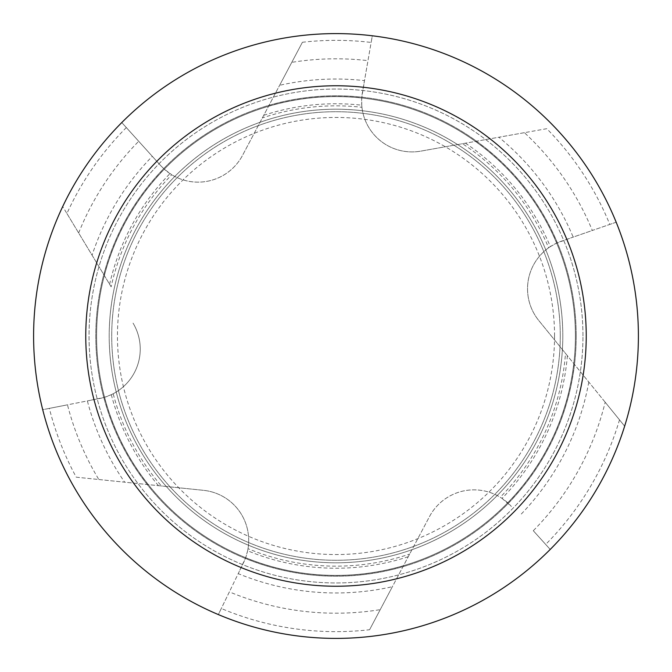 <?xml version="1.0" encoding="UTF-8"?>
<svg xmlns="http://www.w3.org/2000/svg" width="672" height="672" viewBox="0 0 672 672"><rect width="100%" height="100%" fill="white"/><g stroke="black" fill="none" stroke-linecap="round" stroke-linejoin="round"><path stroke-width="0.5" stroke-dasharray="3.36 2.52" d="M302.408 42.269L291.774 62.353A277.2 277.2 0 0 1 367.97 60.648L372.313 35.784A302.4 302.4 0 0 0 306.214 35.07A302.4 302.4 0 0 1 372.313 35.784L371.146 42.445A295.646 295.646 0 0 0 302.408 42.269L279.628 85.294A256.964 256.964 0 0 1 364.493 80.623L371.146 42.445M126.319 127.571A295.646 295.646 0 0 0 66.923 213.511L62.714 206.539A302.4 302.4 0 0 1 121.783 122.556A302.4 302.4 0 0 0 62.714 206.539L111.149 286.818A230.168 230.168 0 0 1 171.755 174.754L164.203 169.117L160.616 165.53L121.783 122.556L160.616 165.53A50.4 50.4 0 0 0 242.558 155.324L279.628 85.294M546.781 128.688L524.412 132.678A277.2 277.2 0 0 1 592.326 230.471L616.174 222.214A302.4 302.4 0 0 0 554.803 127.26A302.4 302.4 0 0 1 616.174 222.214L609.79 224.423A295.646 295.646 0 0 0 546.781 128.688L498.851 137.231A256.964 256.964 0 0 1 573.174 237.107L609.79 224.423M263.743 115.298A232.226 232.226 0 0 1 361.738 105.202L361.939 107.302A230.168 230.168 0 0 0 262.349 117.936M361.738 105.202L361.738 97.885L364.493 80.623M524.412 132.678L420.848 151.124A50.4 50.4 0 0 1 362.359 92.845L367.97 60.648M533.291 530.72L550.217 549.444A302.4 302.4 0 0 0 624.641 426.166L605.178 402.217A277.2 277.2 0 0 1 533.291 530.72L550.217 549.444A302.4 302.4 0 0 0 624.641 426.166L619.508 419.849A295.646 295.646 0 0 1 545.681 544.429M567.395 355.723A232.226 232.226 0 0 1 502.026 498.38L500.245 497.246A230.168 230.168 0 0 0 565.505 353.405L619.508 419.849M465.436 143.186A232.226 232.226 0 0 1 550.343 246.624L548.604 247.808A230.168 230.168 0 0 0 462.496 143.707L498.851 137.231M550.343 246.624L556.744 243.071L573.174 237.107M605.178 402.217L538.826 320.586A50.4 50.4 0 0 1 561.448 241.172L592.326 230.471M369.592 629.731L380.226 609.647A277.2 277.2 0 0 1 229.37 591.872L218.35 614.578A302.4 302.4 0 0 0 365.786 636.93A302.4 302.4 0 0 1 218.35 614.578L221.298 608.488A295.646 295.646 0 0 0 369.592 629.731L392.372 586.706A256.964 256.964 0 0 1 238.224 573.636L221.298 608.488M502.026 498.38L511.384 506.47A50.4 50.4 0 0 0 429.442 516.676L392.372 586.706M76.238 477.179L98.843 479.514A277.2 277.2 0 0 1 67.477 404.83L42.714 409.685A302.4 302.4 0 0 0 68.141 476.347A302.4 302.4 0 0 1 42.714 409.685L49.35 408.383A295.646 295.646 0 0 0 76.238 477.179L124.673 482.185A256.964 256.964 0 0 1 87.377 400.924L49.35 408.383M408.257 556.702A232.226 232.226 0 0 1 247.64 550.763L248.027 548.688A230.168 230.168 0 0 0 409.651 554.064M247.64 550.763L245.624 557.802L238.224 573.636M98.843 479.514L203.482 490.325A50.4 50.4 0 0 1 243.642 562.464L229.37 591.872M158.432 485.671A232.226 232.226 0 0 1 111.308 394.682L113.19 393.742A230.168 230.168 0 0 0 161.406 485.974L124.673 482.185M111.308 394.682L104.471 397.303L87.377 400.924M113.19 393.742A50.4 50.4 0 0 0 132.997 323.039A50.4 50.4 0 0 1 99.548 398.53L67.477 404.83M111.149 286.818L92.072 255.2A256.964 256.964 0 0 1 152.3 156.324M380.226 609.647L429.442 516.676A50.4 50.4 0 0 1 500.245 497.246M78.658 232.966A277.2 277.2 0 0 1 138.709 141.28M291.774 62.353L242.558 155.324A50.4 50.4 0 0 1 171.755 174.754M66.923 213.511L92.072 255.2M548.604 247.808A50.4 50.4 0 0 0 538.826 320.586L565.505 353.405M361.939 107.302A50.4 50.4 0 0 0 420.848 151.124L462.496 143.707M248.027 548.688A50.4 50.4 0 0 0 203.482 490.325L161.406 485.974M638.4 336A302.4 302.4 0 0 1 184.8 597.887A302.4 302.4 0 0 1 184.8 74.113A302.4 302.4 0 0 1 638.4 336M554.551 336A218.551 218.551 0 0 0 226.724 146.731A218.551 218.551 0 0 0 226.724 525.269A218.551 218.551 0 0 0 554.551 336M562.8 336A226.8 226.8 0 0 0 222.6 139.583A226.8 226.8 0 0 0 222.6 532.417A226.8 226.8 0 0 0 562.8 336A226.8 226.8 0 0 0 222.6 139.583A226.8 226.8 0 0 0 222.6 532.417A226.8 226.8 0 0 0 562.8 336M576.206 336A240.206 240.206 0 0 0 215.897 127.974A240.206 240.206 0 0 0 215.897 544.026A240.206 240.206 0 0 0 576.206 336A240.206 240.206 0 0 0 215.897 127.974A240.206 240.206 0 0 0 215.897 544.026A240.206 240.206 0 0 0 576.206 336M582.96 336A246.96 246.96 0 0 0 212.52 122.128A246.96 246.96 0 0 0 212.52 549.872A246.96 246.96 0 0 0 582.96 336A246.96 246.96 0 0 0 212.52 122.128A246.96 246.96 0 0 0 212.52 549.872A246.96 246.96 0 0 0 582.96 336M560.28 336A224.28 224.28 0 0 0 223.86 141.767A224.28 224.28 0 0 0 223.86 530.233A224.28 224.28 0 0 0 560.28 336A224.28 224.28 0 0 0 223.86 141.767A224.28 224.28 0 0 0 223.86 530.233A224.28 224.28 0 0 0 560.28 336M575.4 336A239.4 239.4 0 0 0 216.3 128.671A239.4 239.4 0 0 0 216.3 543.329A239.4 239.4 0 0 0 575.4 336A239.4 239.4 0 0 0 216.3 128.671A239.4 239.4 0 0 0 216.3 543.329A239.4 239.4 0 0 0 575.4 336A239.4 239.4 0 0 0 216.3 128.671A239.4 239.4 0 0 0 216.3 543.329A239.4 239.4 0 0 0 575.4 336M268.573 106.184A239.501 239.501 0 0 1 361.738 97.885M588.798 382.066A256.964 256.964 0 0 1 519.7 515.676M475.583 141.372A239.501 239.501 0 0 1 556.744 243.071M573.896 363.728A239.501 239.501 0 0 1 507.797 502.883M403.427 565.816A239.501 239.501 0 0 1 245.624 557.802M148.176 484.613A239.501 239.501 0 0 1 104.471 397.303M109.603 284.264A232.226 232.226 0 0 1 169.974 173.62M104.278 275.436A239.501 239.501 0 0 1 164.203 169.117"/><path stroke-width="1.01" d="M586.236 336A250.236 250.236 0 0 0 210.882 119.288A250.236 250.236 0 0 0 210.882 552.712A250.236 250.236 0 0 0 586.236 336M638.4 336A302.4 302.4 0 0 0 184.8 74.113A302.4 302.4 0 0 0 184.8 597.887A302.4 302.4 0 0 0 638.4 336A302.4 302.4 0 0 0 184.8 74.113A302.4 302.4 0 0 0 184.8 597.887A302.4 302.4 0 0 0 638.4 336"/></g></svg>

